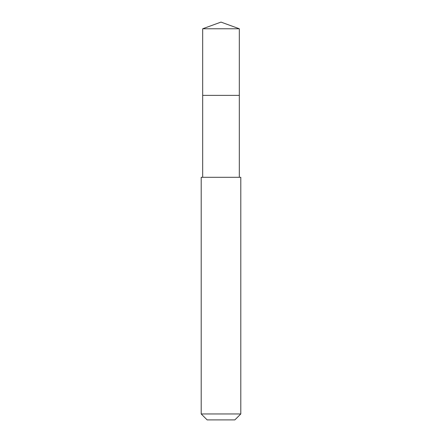 <?xml version="1.0" encoding="UTF-8"?>
<svg xmlns="http://www.w3.org/2000/svg" width="442" height="442" viewBox="0 0 442 442"><rect width="100%" height="100%" fill="white"/><g stroke="black" fill="none" stroke-linecap="round" stroke-linejoin="round"><path stroke-width="0.66" d="M239.321 177.297L239.321 95.378L202.679 95.378L239.321 95.378L239.321 28.769L202.679 28.769L202.679 102.041M221 177.297L201.198 177.297L201.198 413.961L240.802 413.961L240.802 177.297L221 177.297M201.198 413.961L207.138 419.9L234.862 419.9L240.802 413.961M202.679 28.769L221 22.1L202.679 28.769L202.679 177.297M221 22.1L239.321 28.769"/></g></svg>
